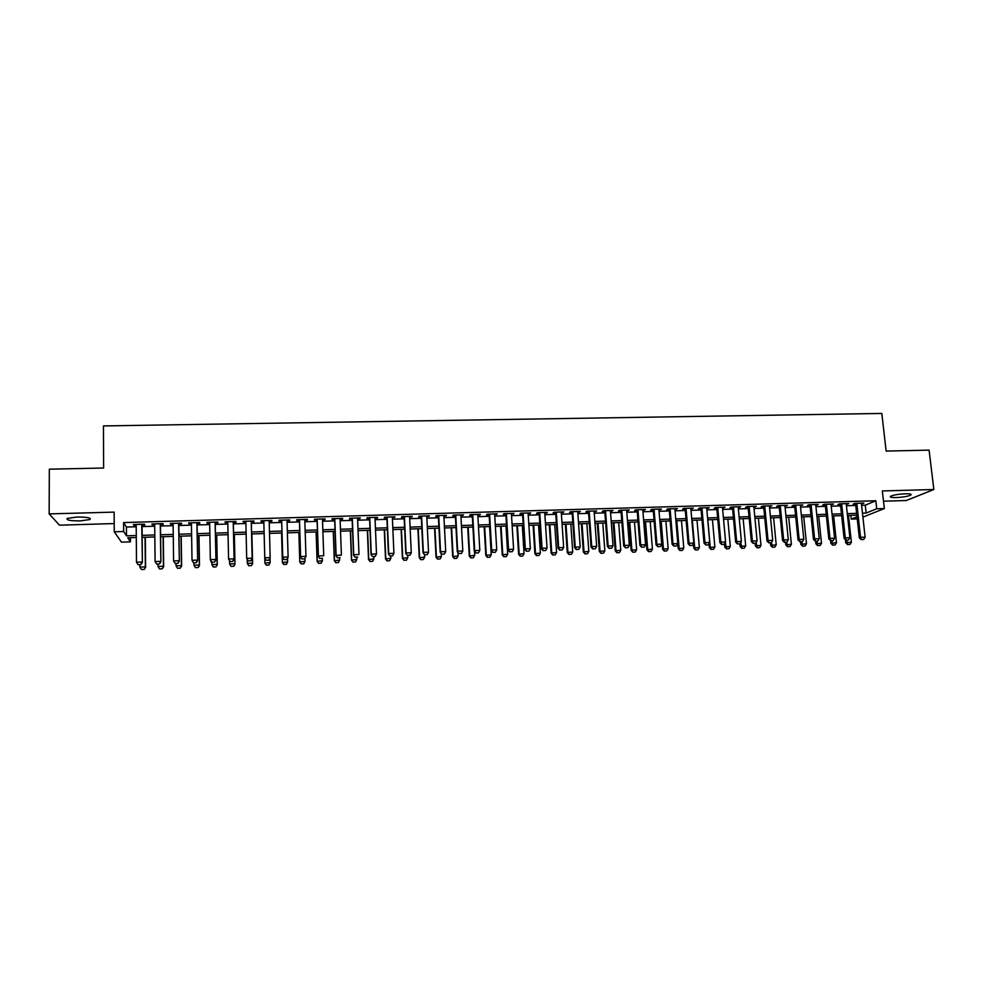 <?xml version="1.0" encoding="UTF-8"?>
<svg xmlns="http://www.w3.org/2000/svg" width="983" height="983" viewBox="0 0 983 983"><rect width="100%" height="100%" fill="white"/><g stroke="black" fill="none" stroke-linecap="round" stroke-linejoin="round"><path stroke-width="1.47" d="M80.188 520.916L89.969 519.515C91.345 517.881 87.032 517.046 77.03 517.021L67.225 518.422C65.898 520.068 70.223 520.904 80.188 520.916M896.078 497.582C902.959 497.226 907.862 496.39 910.799 495.076C911.941 494.142 910.123 493.699 905.355 493.773C898.437 494.13 893.522 494.953 890.61 496.268C889.468 497.214 891.286 497.644 896.078 497.582M130.407 537.713L130.444 541.879L121.474 542.161L114.237 531.791L123.649 531.508L126.488 535.833L136.281 535.526M883.508 501.195L906.265 500.531L933.85 489.522L929.095 450.14L886.125 451.074L881.825 413.438L103.473 425.922L103.62 468.019L49.334 469.186L49.15 513.9L59.471 525.168L114.2 523.57M857.237 518.913L851.253 519.098L857.004 516.775M850.848 515.35L851.253 519.098M142.056 525.008L144.882 524.934L144.464 524.185L133.344 524.504L133.786 525.254L136.195 525.18M160.475 524.467L163.289 524.394L162.945 523.644L151.874 523.964L152.254 524.713L154.7 524.639M178.82 523.927L181.597 523.853L181.314 523.103L170.305 523.423L170.624 524.172L173.106 524.099M197.067 523.398L199.832 523.312L199.598 522.563L188.638 522.895L188.908 523.632L191.427 523.558M215.228 522.858L217.968 522.784L217.796 522.034L206.897 522.354L207.094 523.103L209.662 523.03M233.303 522.329L236.018 522.256L235.908 521.506L225.058 521.826L225.193 522.563L227.798 522.489M251.279 521.801L253.983 521.727L253.933 520.978L243.133 521.297L243.219 522.034L245.861 521.961M269.195 521.273L271.849 521.199L271.861 520.449L261.109 520.769L261.134 521.518L263.825 521.432M287.048 520.757L289.641 520.671L289.702 519.933L279.012 520.24L278.975 520.99L281.654 520.904M304.816 520.228L307.347 520.154L307.458 519.405L296.817 519.724L296.731 520.462L299.41 520.388M322.485 519.712L324.955 519.638L325.14 518.889L314.548 519.208L314.4 519.946L317.067 519.872M340.081 519.196L342.489 519.122L342.723 518.373L332.18 518.68L331.984 519.429L334.65 519.356M357.591 518.68L359.938 518.606L360.22 517.869L349.739 518.176L349.481 518.913L352.135 518.84M375.014 518.164L377.3 518.102L377.644 517.353L367.2 517.66L366.892 518.41L369.547 518.324M392.352 517.66L394.982 516.849L384.586 517.156L384.23 517.894L386.872 517.82M409.616 517.144L412.233 516.345L401.887 516.64L401.469 517.39L404.124 517.316M426.794 516.64L429.399 515.842L419.102 516.136L418.635 516.886L421.277 516.812M443.886 516.136L446.491 515.338L436.243 515.633L435.727 516.382L438.357 516.308M460.892 515.645L463.497 514.846L453.298 515.141L452.733 515.878L455.362 515.805M477.824 515.141L480.417 514.342L470.267 514.637L469.653 515.387L472.282 515.313M494.682 514.65L497.263 513.851L487.163 514.146L486.499 514.895L489.116 514.809M511.455 514.158L514.035 513.359L503.984 513.654L503.259 514.392L505.876 514.318M528.154 513.667L530.722 512.868L520.72 513.163L519.946 513.912L522.551 513.826M544.766 513.175L547.334 512.389L537.369 512.671L536.546 513.421L539.163 513.347M561.305 512.696L563.861 511.897L553.945 512.192L553.085 512.929L555.678 512.856M577.758 512.204L580.314 511.418L570.447 511.713L569.538 512.45L572.131 512.376M594.15 511.725L596.693 510.939L586.876 511.221L585.905 511.971L588.498 511.897M610.455 511.246L612.999 510.46L603.218 510.742L602.21 511.492L604.803 511.418M626.687 510.767L629.218 509.98L619.499 510.275L618.43 511.013L621.023 510.939M642.845 510.3L645.376 509.513L635.694 509.796L634.588 510.533L637.168 510.46M658.929 509.821L661.448 509.047L651.815 509.329L650.66 510.066L653.228 509.993M674.94 509.354L677.447 508.58L667.862 508.85L666.658 509.599L669.226 509.513M690.865 508.887L693.384 508.113L683.836 508.383L682.583 509.133L685.151 509.047M706.728 508.42L709.235 507.646L699.736 507.916L698.446 508.666L701.002 508.58M722.517 507.953L725.024 507.179L715.563 507.461L714.223 508.199L716.779 508.125M738.233 507.486L740.727 506.724L731.315 506.995L729.939 507.732L732.482 507.658M753.887 507.031L756.369 506.257L746.994 506.54L745.569 507.277L748.124 507.203M769.456 506.577L771.938 505.803L762.611 506.085L761.137 506.823L763.68 506.749M784.962 506.122L787.432 505.348L778.143 505.631L776.644 506.368L779.175 506.294M800.395 505.667L802.865 504.906L793.613 505.176L792.065 505.913L794.608 505.84M815.755 505.213L818.225 504.451L809.021 504.721L807.424 505.459L809.955 505.385M831.053 504.758L833.51 504.009L824.344 504.267L822.71 505.004L825.241 504.93M846.277 504.316L848.734 503.554L839.605 503.824L837.934 504.562L840.453 504.488M861.6 505.287L865.273 505.176L875.841 500.752L123.6 522.563L126.426 527.048L136.207 526.765M142.068 526.593L154.712 526.212M160.499 526.04L173.131 525.672M178.845 525.5L191.452 525.131M197.091 524.959L209.686 524.59M215.265 524.418L227.835 524.05M233.34 523.89L245.897 523.521M251.329 523.349L263.862 522.981M269.231 522.821L281.703 522.452M287.085 522.292L299.459 521.924M304.865 521.764L317.116 521.408M322.547 521.248L334.699 520.892M340.143 520.72L352.197 520.363M357.652 520.204L369.608 519.847M375.076 519.688L386.946 519.343M392.426 519.184L404.185 518.827M409.69 518.668L421.351 518.324M426.868 518.164L438.43 517.82M443.96 517.648L455.436 517.316M460.978 517.144L472.356 516.812M477.91 516.653L489.202 516.308M494.768 516.149L505.962 515.817M511.541 515.657L522.649 515.325M528.24 515.153L539.249 514.834M544.865 514.662L555.788 514.342M561.404 514.17L572.229 513.851M577.869 513.691L588.608 513.372M594.248 513.2L604.901 512.893M610.566 512.721L621.133 512.413M626.798 512.241L637.279 511.934M642.956 511.762L653.351 511.455M659.04 511.283L669.349 510.976M675.063 510.816L685.274 510.509M691 510.337L701.125 510.042M706.863 509.87L716.914 509.575M722.652 509.403L732.618 509.108M738.368 508.936L748.26 508.641M754.022 508.469L763.828 508.186M769.603 508.014L779.322 507.732M785.11 507.56L794.743 507.265M800.543 507.093L810.103 506.81M815.915 506.638L825.388 506.368M831.2 506.196L840.612 505.913M846.437 505.741L855.763 505.459M861.44 503.874L863.885 503.112L854.805 503.382L853.084 504.119L855.603 504.046M114.237 531.791L114.139 512.118L49.15 513.9M123.6 522.563L123.649 531.508M875.841 500.752L876.738 508.776L884.344 508.555L862.902 517.132M933.85 489.522L882.341 490.947L884.344 508.555M136.293 537.529L127.765 537.787L130.444 541.879M856.82 515.166L847.481 515.448M841.657 515.633L832.232 515.928M826.42 516.1L816.922 516.394M811.11 516.579L801.538 516.874M795.739 517.058L786.081 517.353M780.293 517.537L770.549 517.832M764.774 518.016L754.956 518.324M749.181 518.496L739.29 518.803M733.527 518.987L723.549 519.294M717.799 519.479L707.735 519.786M701.997 519.97L691.848 520.277M686.122 520.462L675.899 520.781L678.233 548.661L683.787 548.059L681.465 520.609M670.185 520.953L659.863 521.273M654.162 521.457L643.754 521.776M638.065 521.948L627.572 522.28M621.895 522.452L611.315 522.784M605.651 522.956L594.985 523.288M589.333 523.46L578.582 523.792M572.929 523.976L562.092 524.308M556.464 524.48L545.528 524.824M539.913 524.996L528.891 525.34M523.288 525.512L512.168 525.856M506.577 526.028L495.371 526.384M489.792 526.556L478.488 526.9M472.934 527.072L461.531 527.429M455.977 527.601L444.488 527.957M438.959 528.129L427.372 528.485M421.854 528.657L410.169 529.026M404.664 529.198L392.881 529.567M387.388 529.726L375.518 530.095M370.038 530.267L358.058 530.648M352.602 530.808L340.523 531.189M335.08 531.361L322.903 531.729M317.472 531.901L305.197 532.282M299.778 532.454L287.405 532.835M281.998 533.007L269.514 533.388M266.27 565.151L268.9 564.992L266.27 565.151L264.906 563.148L264.132 533.56L251.574 533.941M246.143 534.113L233.561 534.506M228.056 534.678L215.461 535.071M209.883 535.244L197.276 535.637M191.624 535.809L178.992 536.202M173.278 536.374L160.622 536.767M154.835 536.951L142.154 537.345M862.472 513.187L866.146 513.065L876.738 508.776M142.142 535.354L154.81 534.961M160.598 534.777L173.241 534.396M178.967 534.211L191.599 533.83M197.239 533.658L209.846 533.265M215.424 533.093L228.019 532.712M233.524 532.54L246.094 532.147M251.537 531.987L264.083 531.594M269.465 531.434L281.949 531.041M287.343 530.881L299.717 530.501M305.135 530.329L317.411 529.96M322.829 529.788L335.006 529.419M340.45 529.247L352.528 528.879M357.984 528.707L369.952 528.338M375.432 528.166L387.302 527.81M392.795 527.638L404.578 527.269M410.083 527.109L421.756 526.741M427.273 526.569L438.86 526.212M444.39 526.052L455.879 525.696M461.432 525.524L472.823 525.168M478.377 524.996L489.681 524.652M495.26 524.48L506.466 524.136M512.057 523.964L523.165 523.62M528.768 523.447L539.79 523.116M545.405 522.944L556.341 522.6M561.969 522.428L572.806 522.096M578.446 521.924L589.198 521.592M594.85 521.42L605.516 521.088M611.18 520.916L621.748 520.585M627.424 520.412L637.918 520.093M643.607 519.921L654.014 519.602M659.716 519.417L670.025 519.11M675.739 518.926L685.974 518.619M691.688 518.434L701.837 518.127M707.576 517.943L717.639 517.636M723.377 517.463L733.355 517.156M739.118 516.972L749.009 516.677M754.784 516.493L764.602 516.198M770.377 516.014L780.109 515.719M785.896 515.534L795.554 515.239M801.354 515.067L810.926 514.773M816.738 514.588L826.224 514.293M832.048 514.121L841.46 513.826M847.285 513.654L856.623 513.359M865.273 505.176L866.146 513.065M126.426 527.048L126.488 535.833M862.066 503.161L862.152 503.849M846.965 503.615L847.039 504.291M831.778 504.058L831.851 504.746M816.541 504.5L816.603 505.188M801.219 504.955L801.292 505.643M785.835 505.397L785.909 506.085M770.377 505.852L770.451 506.54M754.858 506.306L754.919 507.007M739.265 506.761L739.327 507.461M723.599 507.228L723.66 507.916M707.858 507.683L707.92 508.383M692.044 508.15L692.106 508.85M676.169 508.616L676.23 509.317M660.207 509.083L660.269 509.784M644.184 509.55L644.234 510.251M628.076 510.017L628.137 510.73M611.905 510.496L611.954 511.197M595.649 510.976L595.698 511.676M579.319 511.443L579.368 512.155M562.915 511.934L562.964 512.647M546.425 512.413L546.474 513.126M529.874 512.893L529.923 513.617M513.237 513.384L513.273 514.097M496.526 513.876L496.562 514.588M479.729 514.367L479.765 515.092M462.858 514.859L462.895 515.584M445.901 515.35L445.938 516.087M428.871 515.854L428.907 516.579M411.754 516.358L411.779 517.083M394.552 516.861L394.588 517.586M377.275 517.365L377.3 518.102M359.913 517.869L359.938 518.606M342.465 518.385L342.489 519.122M324.931 518.901L324.955 519.638M307.323 519.417L307.347 520.154M289.616 519.933L289.641 520.671M271.836 520.449L271.849 521.199M261.122 520.769L261.134 521.518M243.194 521.297L243.219 522.034M225.181 521.826L225.193 522.563M207.081 522.354L207.094 523.103M188.896 522.882L188.908 523.632M170.612 523.423L170.624 524.172M152.242 523.951L152.254 524.713M133.786 524.492L133.786 525.254M861.391 539.569L863.676 539.495L861.391 539.569L860.555 537.332L859.302 537.787L855.529 503.357M861.366 503.185L865.114 537.173L860.555 537.332L856.82 503.321M863.676 539.495L865.114 537.173M859.302 537.787L861.182 539.655M845.38 539.606L845.724 542.788L851.389 542.186L848.489 515.424M847.555 544.607L849.988 544.447L847.555 544.607L845.724 542.788M846.682 540.159L847.751 544.533M851.389 542.186L849.988 544.447M846.166 540.097L848.452 540.023L846.166 540.097L845.306 537.861L844.09 538.315L840.379 503.8M846.203 503.628L849.89 537.701L845.306 537.861L841.645 503.763M848.452 540.023L849.89 537.701M844.09 538.315L845.97 540.183M830.868 540.638L833.166 540.552L830.868 540.638L829.996 538.377L828.804 538.844L825.167 504.242M830.979 504.082L834.604 538.229L829.996 538.377L826.396 504.218M833.166 540.552L834.604 538.229M828.804 538.844L830.672 540.711M815.509 541.166L817.819 541.08L815.509 541.166L814.624 538.905L813.457 539.372L809.881 504.697M815.693 504.525L819.244 538.745L814.624 538.905L811.086 504.66M817.819 541.08L819.244 538.745M813.457 539.372L815.312 541.24M800.064 541.694L802.386 541.621L800.064 541.694L799.167 539.446L798.036 539.9L794.534 505.139M800.322 504.979L803.811 539.286L799.167 539.446L795.702 505.115M802.386 541.621L803.811 539.286M798.036 539.9L799.879 541.78M830.549 540.589L830.832 543.304L836.484 542.714L833.633 515.878M832.65 545.123L835.095 544.975L832.65 545.123L830.832 543.304M831.765 540.675L832.847 545.061M836.484 542.714L835.095 544.975M815.607 541.228L815.878 543.832L821.518 543.23L818.716 516.345M817.684 545.651L820.129 545.504L817.684 545.651L815.878 543.832M816.787 541.191L817.881 545.59M821.518 543.23L820.129 545.504M800.592 541.756L800.85 544.361L806.49 543.759L803.738 516.812M802.656 546.192L805.102 546.032L802.656 546.192L800.85 544.361M801.735 541.707L802.841 546.118M806.49 543.759L805.102 546.032M785.503 542.272L785.761 544.889L791.389 544.287L788.698 517.279M787.555 546.72L790 546.573L787.555 546.72L785.761 544.889M786.621 542.235L787.739 546.646M791.389 544.287L790 546.573M784.557 542.235L786.891 542.161L784.557 542.235L783.648 539.974L782.542 540.429L779.114 505.594M784.889 505.422L788.317 539.814L783.648 539.974L780.244 505.569M786.891 542.161L788.317 539.814M782.542 540.429L784.373 542.309M770.353 542.8L770.611 545.418L776.226 544.815L773.584 517.746M772.38 547.261L774.837 547.101L772.38 547.261L770.611 545.418M771.422 542.542L772.564 547.187M776.226 544.815L774.837 547.101M768.989 542.776L771.323 542.702L768.989 542.776L768.055 540.515L766.986 540.969L763.619 506.048M769.394 505.876L772.736 540.343L768.055 540.515L764.725 506.024M771.323 542.702L772.736 540.343M766.986 540.969L768.804 542.849M755.141 543.329L755.386 545.946L760.989 545.356L758.397 518.213M757.156 547.801L759.613 547.642L757.156 547.801L755.386 545.946M756.124 542.518L757.315 547.728M760.989 545.356L759.613 547.642M753.334 543.316L755.694 543.243L753.334 543.316L752.388 541.043L751.356 541.51L748.051 506.503M753.814 506.343L757.094 540.883L752.388 541.043L749.132 506.478M755.694 543.243L757.094 540.883M751.356 541.51L753.162 543.402M739.806 543.857L737.447 543.943L739.806 543.857L740.088 546.487L745.692 545.884L743.148 518.692M741.846 548.342L744.315 548.182L741.846 548.342L740.088 546.487M740.752 542.481L742.018 548.268M745.692 545.884L744.315 548.182M737.619 543.869L736.66 541.584L735.653 542.051L732.421 506.97M738.172 506.798L741.391 541.424L736.66 541.584L733.465 506.933M739.978 543.783L741.391 541.424M735.653 542.051L737.447 543.943M724.446 543.906L724.729 547.027L730.32 546.425L727.838 519.159M726.474 548.883L728.944 548.723L726.474 548.883L724.729 547.027M725.319 542.444L726.634 548.809M730.32 546.425L728.944 548.723M721.829 544.41L724.201 544.336L721.829 544.41L720.846 542.125L719.875 542.591L716.718 507.425M722.456 507.253L725.601 541.965L720.846 542.125L717.725 507.4M724.201 544.336L725.601 541.965M719.875 542.591L721.657 544.484M705.954 544.963L708.338 544.877L705.954 544.963L704.971 542.677L704.025 543.132L700.94 507.892M706.666 507.719L709.738 542.505L704.971 542.677L701.923 507.855M708.338 544.877L709.738 542.505M704.025 543.132L705.806 545.037M690.017 545.516L692.413 545.43L690.017 545.516L689.022 543.218L688.112 543.685L685.09 508.346M690.803 508.186L693.814 543.058L689.022 543.218L686.036 508.322M692.413 545.43L693.814 543.058M688.112 543.685L689.869 545.59M674.006 546.069L676.415 545.983L674.006 546.069L672.986 543.771L672.114 544.238L669.177 508.813M674.879 508.653L677.803 543.611L672.986 543.771L670.087 508.789M676.415 545.983L677.803 543.611M672.114 544.238L673.859 546.143M657.922 546.634L660.343 546.548L657.922 546.634L656.89 544.324L656.042 544.791L653.179 509.28M658.868 509.12L661.731 544.164L656.89 544.324L654.051 509.255M660.343 546.548L661.731 544.164M656.042 544.791L657.774 546.708M641.764 547.187L644.184 547.101L641.764 547.187L640.719 544.877L639.896 545.344L637.107 509.759M642.784 509.587L645.573 544.717L640.719 544.877L637.955 509.735M644.184 547.101L645.573 544.717M639.896 545.344L641.629 547.261M625.52 547.752L627.965 547.666L625.52 547.752L624.463 545.442L623.689 545.897L620.961 510.226M626.638 510.066L629.341 545.27L624.463 545.442L621.772 510.202M627.965 547.666L629.341 545.27M623.689 545.897L625.397 547.826M609.214 548.317L611.659 548.231L609.214 548.317L608.133 545.995L607.396 546.462L604.742 510.705M610.406 510.533L613.036 545.835L608.133 545.995L605.516 510.681M611.659 548.231L613.036 545.835M607.396 546.462L609.091 548.391M592.823 548.883L595.28 548.797L592.823 548.883L591.729 546.56L591.016 547.027L588.448 511.185M594.101 511.013L596.656 546.401L591.729 546.56L589.186 511.16M595.28 548.797L596.656 546.401M591.016 547.027L592.7 548.969M576.357 549.46L578.827 549.374L576.357 549.46L575.252 547.126L574.576 547.592L572.081 511.664M577.709 511.492L580.203 546.966L575.252 547.126L572.782 511.639M578.827 549.374L580.203 546.966M574.576 547.592L576.247 549.534M559.819 550.038L562.301 549.952L559.819 550.038L558.688 547.703L558.049 548.158L555.641 512.143M561.256 511.971L563.664 547.531L558.688 547.703L556.304 512.118M562.301 549.952L563.664 547.531M558.049 548.158L559.708 550.111M543.194 550.603L545.688 550.517L543.194 550.603L542.051 548.268L541.449 548.723L539.114 512.622M544.717 512.462L547.052 548.096L542.051 548.268L539.741 512.61M545.688 550.517L547.052 548.096M541.449 548.723L543.095 550.689M708.976 543.82L709.308 547.568L714.874 546.966L712.442 519.638M711.041 549.423L713.511 549.276L711.041 549.423L709.308 547.568M707.821 519.786L710.23 547.126L711.188 549.35M714.874 546.966L713.511 549.276M693.42 543.71L693.801 548.109L699.368 547.506L696.996 520.118M695.522 549.976L698.004 549.816L695.522 549.976L693.801 548.109M692.339 520.265L694.711 547.678L695.681 549.902M699.368 547.506L698.004 549.816M679.941 550.529L682.435 550.369L679.941 550.529L678.233 548.661M676.795 520.744L679.106 548.219L680.089 550.455M683.787 548.059L682.435 550.369M660.318 521.26L662.603 549.202L668.145 548.6L665.872 521.088M664.299 551.082L666.793 550.922L664.299 551.082L662.603 549.202M661.178 521.236L663.439 548.772L664.434 551.008M668.145 548.6L666.793 550.922M644.664 521.74L646.888 549.755L652.429 549.153L650.218 521.568M648.571 551.635L651.078 551.475L648.571 551.635L646.888 549.755M645.499 521.715L647.699 549.313L648.706 551.561M652.429 549.153L651.078 551.475M628.936 522.231L631.111 550.308L636.64 549.706L634.477 522.059M632.782 552.188L635.288 552.041L632.782 552.188L631.111 550.308M629.747 522.206L631.885 549.878L632.917 552.127M636.64 549.706L635.288 552.041M613.146 522.723L615.26 550.861L620.777 550.259L618.676 522.551M616.919 552.753L619.425 552.593L616.919 552.753L615.26 550.861M613.92 522.698L615.997 550.431L617.041 552.679M620.777 550.259L619.425 552.593M597.283 523.214L599.335 551.426L604.84 550.824L602.788 523.042M600.982 553.318L603.501 553.159L600.982 553.318L599.335 551.426M598.02 523.189L600.048 550.984L601.105 553.245M604.84 550.824L603.501 553.159M581.346 523.706L583.337 551.979L588.829 551.377L586.839 523.546M584.971 553.884L587.49 553.724L584.971 553.884L583.337 551.979M582.047 523.693L584.013 551.549L585.082 553.81M588.829 551.377L587.49 553.724M565.336 524.209L567.265 552.544L572.745 551.942L570.816 524.037M568.887 554.449L571.418 554.289L568.887 554.449L567.265 552.544M565.999 524.185L567.904 552.114L568.997 554.375M572.745 551.942L571.418 554.289M549.251 524.713L551.119 553.11L556.599 552.507L554.719 524.541M552.729 555.026L555.26 554.867L552.729 555.026L551.119 553.11M549.878 524.689L551.733 552.679L552.839 554.953M556.599 552.507L555.26 554.867M533.093 525.205L534.899 553.687L540.367 553.073L538.549 525.045M536.497 555.592L539.04 555.444L536.497 555.592L534.899 553.687M533.695 525.192L535.477 553.245L536.595 555.53M540.367 553.073L539.04 555.444M526.495 551.193L529.001 551.094L526.495 551.193L525.34 548.846L524.775 549.3L522.514 513.114M528.104 512.954L530.365 548.674L525.34 548.846L523.103 513.089M529.001 551.094L530.365 548.674M524.775 549.3L526.396 551.266M509.71 551.77L512.241 551.684L509.71 551.77L508.543 549.423L508.014 549.878L505.827 513.605M511.406 513.433L513.593 549.251L508.543 549.423L506.392 513.581M512.241 551.684L513.593 549.251M508.014 549.878L509.624 551.844M492.852 552.348L495.395 552.262L492.852 552.348L491.672 550.001L491.168 550.455L489.079 514.097M494.646 513.925L496.734 549.829L491.672 550.001L489.595 514.072M495.395 552.262L496.734 549.829M491.168 550.455L492.778 552.434M475.919 552.938L478.463 552.851L475.919 552.938L474.715 550.578L474.248 551.045L472.233 514.588M477.787 514.416L479.802 550.406L474.715 550.578L472.712 514.576M478.463 552.851L479.802 550.406M474.248 551.045L475.846 553.011M516.861 525.708L518.619 554.252L524.062 553.65L522.305 525.549M520.191 556.169L522.735 556.009L520.191 556.169L518.619 554.252M517.427 525.696L519.159 553.822L520.29 556.108M524.062 553.65L522.735 556.009M500.556 526.224L502.239 554.83L507.683 554.215L505.987 526.052M503.812 556.747L506.368 556.599L503.812 556.747L502.239 554.83M501.084 526.2L502.755 554.387L503.898 556.685M507.683 554.215L506.368 556.599M484.164 526.728L485.799 555.407L491.23 554.793L489.595 526.556M487.359 557.336L489.915 557.177L487.359 557.336L485.799 555.407M484.668 526.716L486.278 554.965L487.433 557.263M491.23 554.793L489.915 557.177M467.711 527.244L469.284 555.985L474.691 555.37L474.47 551.303M470.82 557.914L473.388 557.754L470.82 557.914L469.284 555.985M468.166 527.22L469.714 555.555L470.894 557.852M474.691 555.37L473.388 557.754M458.901 553.527L461.457 553.441L458.901 553.527L457.255 551.623L455.326 515.08M460.855 514.92L462.796 550.996L457.673 551.168L455.768 515.067M461.457 553.441L462.796 550.996M457.255 551.623L458.828 553.601M451.185 527.748L452.684 556.562L458.09 555.96L457.894 552.434M454.22 558.504L456.776 558.344L454.22 558.504L452.684 556.562M451.602 527.736L453.089 556.132L454.281 558.43M458.09 555.96L456.776 558.344M441.797 554.129L444.365 554.031L441.797 554.129L440.175 552.213L438.32 515.571M443.849 515.411L445.704 551.574L440.556 551.758L438.725 515.571M444.365 554.031L445.704 551.574M440.175 552.213L441.736 554.203M434.572 528.264L436.01 557.152L441.404 556.538L441.244 553.589M437.533 559.094L440.101 558.934L437.533 559.094L436.01 557.152M434.953 528.252L436.378 556.722L437.595 559.02M441.404 556.538L440.101 558.934M424.619 554.719L427.2 554.633L424.619 554.719L423.009 552.802L421.24 516.075M426.757 515.915L428.527 552.163L423.354 552.348L421.609 516.063M427.2 554.633L428.527 552.163M423.009 552.802L424.558 554.793L424.631 557.128L423.341 559.524L420.761 559.683L423.341 559.524M417.886 528.78L419.262 557.742L424.631 557.128M418.23 528.768L419.594 557.3L420.822 559.622M420.761 559.683L419.262 557.742M407.343 555.321L409.948 555.223L407.343 555.321L405.77 553.392L404.087 516.579M409.579 516.419L411.275 552.765L406.077 552.938L404.418 516.567M409.948 555.223L411.275 552.765M405.77 553.392L407.294 555.395M401.113 529.309L402.428 558.332L407.798 557.717L407.687 555.383M403.915 560.285L406.495 560.126L403.915 560.285L402.428 558.332M401.433 529.296L402.723 557.902L403.964 560.212M407.798 557.717L406.495 560.126M390.005 555.923L392.61 555.825L390.005 555.923L388.445 553.994L386.847 517.083M392.328 516.923L393.925 553.355L388.715 553.54L387.13 517.083M392.61 555.825L393.925 553.355M388.445 553.994L389.956 555.997M384.279 529.825L385.52 558.922L390.865 558.307L390.767 555.973M386.995 560.888L389.587 560.715L386.995 560.888L385.52 558.922M384.55 529.825L385.778 558.491L387.044 560.814M390.865 558.307L389.587 560.715M372.569 556.525L375.187 556.439L372.569 556.525L371.033 554.596L369.522 517.586M374.99 517.427L376.501 553.957L371.267 554.129L369.768 517.586M375.187 556.439L376.501 553.957M371.033 554.596L372.532 556.599M367.359 530.353L368.539 559.524L373.872 558.909L373.773 556.562M369.989 561.49L372.582 561.318L369.989 561.49L368.539 559.524M367.593 530.341L368.748 559.081L370.026 561.416M373.872 558.909L372.582 561.318M355.047 557.128L357.689 557.042L355.047 557.128L353.536 555.198L352.111 518.102M357.566 517.943L358.992 554.559L353.733 554.731L352.319 518.09M353.536 555.198L355.023 557.214M350.353 530.881L351.459 560.113L356.792 559.499L356.694 557.152M355.514 561.92L356.792 559.499L355.477 561.993L352.909 562.092L355.477 561.993M350.55 530.869L351.644 559.683L352.946 562.018M352.909 562.092L351.459 560.113M337.452 557.742L340.093 557.656L337.452 557.742L335.953 555.8L334.625 518.619M340.057 518.459L341.408 555.162L336.112 555.346L334.785 518.606M335.953 555.8L337.427 557.816M333.274 531.41L334.318 560.715L339.626 560.101L339.54 557.742M338.349 562.534L339.626 560.101L338.324 562.608L335.768 562.62L338.324 562.608M333.434 531.41L334.466 560.285L335.768 562.62M335.744 562.694L334.318 560.715M319.758 558.356L322.424 558.27L319.758 558.356L318.295 556.403L317.042 519.135M322.461 518.975L323.726 555.764L318.406 555.948L317.165 519.122M318.295 556.403L319.745 558.43M316.108 531.938L317.091 561.318L322.387 560.703L322.301 558.344M321.109 563.136L322.387 560.703L321.097 563.21L318.504 563.308L321.097 563.21M316.231 531.938L317.19 560.888L318.517 563.234M318.504 563.308L317.091 561.318M301.99 558.971L304.656 558.885L301.99 558.971L300.54 557.017L299.385 519.651M304.791 519.491L305.959 556.378L300.614 556.562L299.471 519.638M304.656 558.885L305.959 556.378L304.644 558.958M300.54 557.017L301.978 559.044M298.869 532.479L299.778 561.932L305.049 561.318L304.963 558.405M303.784 563.75L305.049 561.318L303.772 563.824L301.179 563.849L303.772 563.824M298.943 532.479L299.84 561.502L301.179 563.849M301.179 563.91L299.778 561.932M284.124 559.597L286.815 559.499L284.124 559.597L282.699 557.631L281.63 520.167M287.024 520.007L288.105 556.992L282.735 557.177L281.679 520.167M286.815 559.499L288.068 557.447L286.803 559.573M282.699 557.631L284.124 559.671M283.768 564.463L286.385 564.365L283.768 564.463L282.404 562.104L281.58 533.019L282.379 562.546L287.65 561.92L287.54 558.332M286.385 564.365L287.65 561.92L286.385 564.439M283.768 564.537L282.379 562.546M266.184 560.212L264.783 558.246L263.8 520.683L264.771 557.791L270.165 557.607L268.875 560.199L266.184 560.212L268.875 560.199M269.17 520.535L270.165 557.607L268.875 560.126M264.783 558.246L266.184 560.285M264.906 563.148L270.153 562.534L270.042 558.27M268.9 564.992L270.153 562.534L268.9 565.053M264.132 533.56L264.894 562.718L266.27 565.078M248.158 560.912L250.862 560.826L248.158 560.912L246.708 558.418L245.836 521.211M251.243 521.051L252.176 558.676L250.862 560.826M251.267 521.051L252.176 558.676M248.146 560.838L246.708 558.418L252.139 558.221L250.849 560.74M248.699 565.766L247.286 563.333L252.582 563.148L251.869 533.941L252.619 563.578L251.329 565.606L248.687 565.704L251.329 565.606M247.2 559.511L247.286 563.333L248.687 565.704M251.341 565.68L252.619 563.578M230.034 561.539L232.762 561.453L230.034 561.539L228.572 559.032L227.786 521.74M233.217 521.58L234.101 559.302L232.762 561.453M233.29 521.58L234.101 559.302M230.022 561.465L228.572 559.032L234.015 558.848L232.75 561.379M231.03 566.392L233.671 566.233L231.03 566.392L229.604 563.959L234.925 563.775L234.286 534.482M233.671 566.233L234.998 564.205L234.347 534.482M229.543 560.802L229.604 563.959L231.017 566.331M233.684 566.306L234.998 564.205M211.824 562.178L214.564 562.079L211.824 562.178L210.337 559.659L209.649 522.28M215.105 522.12L215.941 559.929L214.564 562.079M215.216 522.108L215.941 559.929M213.286 567.019L215.928 566.859L213.286 567.019L210.337 559.659L215.818 559.474L214.54 562.006M213.262 566.958L211.837 564.574L217.169 564.389L216.604 535.035M215.928 566.859L217.292 564.82L216.715 535.035M215.953 566.933L217.292 564.82M193.528 562.804L196.281 562.718L193.528 562.804L192.017 560.285L191.415 522.809M196.895 522.649L197.681 560.556L196.281 562.718M197.055 522.649L197.681 560.556M193.504 562.731L192.017 560.285L197.522 560.101L196.256 562.645M195.457 567.658L198.111 567.486L195.457 567.658L193.983 565.2L199.34 565.016L198.849 535.588M198.111 567.486L199.5 565.446L198.996 535.575M193.934 562.792L193.983 565.2L195.433 567.584M198.136 567.56L199.5 565.446M175.146 563.443L177.911 563.357L175.146 563.443L173.598 560.924L173.106 523.349M178.611 523.189L179.348 561.182L177.911 563.357M178.808 523.177L179.348 561.182M175.109 563.37L173.598 560.924L179.127 560.728L177.874 563.271M177.542 568.285L180.196 568.125L177.542 568.285L176.031 565.827L181.425 565.643L181.007 536.14M180.196 568.125L181.634 566.073L181.204 536.128M176.006 563.419L176.031 565.827L177.505 568.211M180.233 568.186L181.634 566.073M156.666 564.082L159.443 563.996L156.666 564.082L155.093 561.563L154.687 523.89M160.229 523.718L160.905 561.821L159.443 563.996M160.475 523.718L160.905 561.821M156.616 564.009L155.093 561.563L160.659 561.367L159.393 563.923M159.529 568.924L162.244 568.825L159.529 568.924L158.005 566.466L163.424 566.269L163.08 536.693M162.195 568.752L163.669 566.699L163.313 536.681M157.98 564.045L158.005 566.466L159.492 568.85M162.244 568.825L163.669 566.699M138.038 564.66L140.888 564.635L138.038 564.66L136.49 562.202L136.195 524.431M141.749 524.258L142.388 562.46L140.888 564.635M142.043 524.258L142.388 562.46M136.49 562.202L142.08 562.006L140.827 564.561M139.869 564.672L139.893 567.093L145.337 566.908L145.054 537.259M144.108 569.39L141.392 569.489L144.157 569.464L145.619 567.338L145.337 537.246M139.893 567.093L141.392 569.489M144.157 569.464L145.619 567.338M89.969 519.515L89.957 518.274M910.799 495.076L910.688 494.154"/></g></svg>

